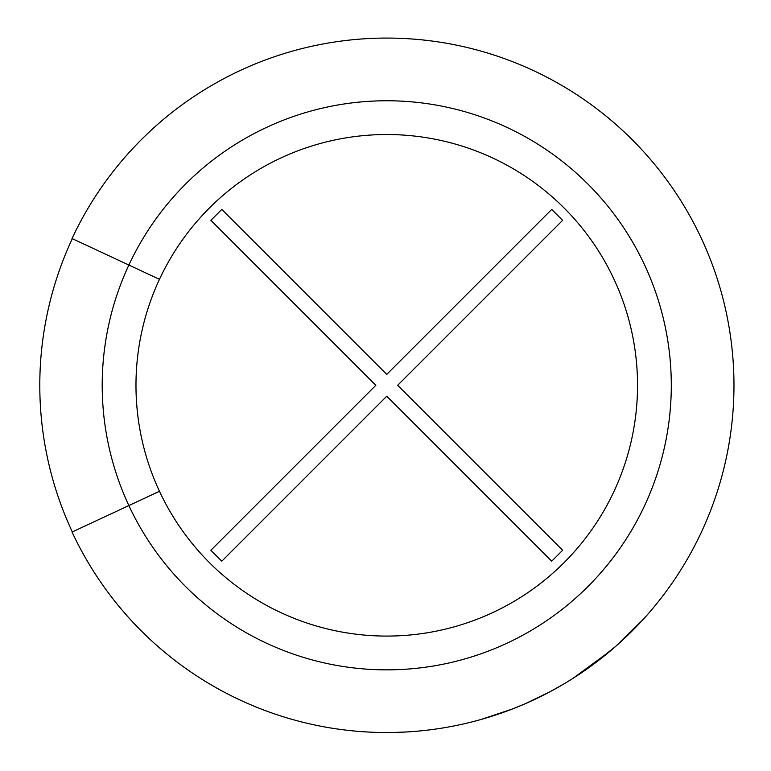 <?xml version="1.0" encoding="UTF-8"?>
<svg xmlns="http://www.w3.org/2000/svg" width="771" height="771" viewBox="0 0 771 771"><rect width="100%" height="100%" fill="white"/><g stroke="black" fill="none" stroke-linecap="round" stroke-linejoin="round"><path stroke-width="1.16" d="M210.878 220.342L221.788 209.433L386.753 374.388L551.708 209.433L562.628 220.342L397.663 385.307L562.628 550.263L551.708 561.182L386.753 396.217L221.788 561.182L210.878 550.263L375.834 385.307L210.878 220.342M481.268 719.42L512.542 708.944L525.34 703.682L550.012 691.76L564.892 683.357M590.461 666.491L615.711 646.349L642.725 619.923L615.701 646.349M565.837 682.788L572.747 678.519L610.468 650.849M470.435 722.302C444.703 728.017 444.703 728.017 470.435 722.302M646.349 154.701C625.792 131.6 602.681 111.65 576.997 94.823M661.354 172.791L660.304 171.441M200.759 678.519C226.876 695.057 254.603 707.874 283.93 716.963M181.349 665.267L182.737 666.279M395.176 732.431L407.714 731.901M72.05 532.048A347.229 347.229 0 0 0 602.112 657.673A347.229 347.229 0 0 0 602.112 112.932A347.229 347.229 0 0 0 72.05 238.557A347.229 347.229 0 0 1 602.112 112.932A347.229 347.229 0 0 1 602.112 657.673A347.229 347.229 0 0 1 72.05 532.048L159.472 491.291A250.777 250.777 0 0 0 542.292 582.018A250.777 250.777 0 0 0 542.292 188.587A250.777 250.777 0 0 0 159.472 279.324L72.301 238.673A346.95 346.95 0 0 0 72.301 531.932M159.472 279.324A250.777 250.777 0 0 0 159.472 491.291M197.868 676.668L194.928 674.741M648.613 157.274L650.907 159.934M128.863 265.051A284.547 284.547 0 0 1 563.235 162.103A284.547 284.547 0 0 1 563.235 608.512A284.547 284.547 0 0 1 128.863 265.051"/></g></svg>
